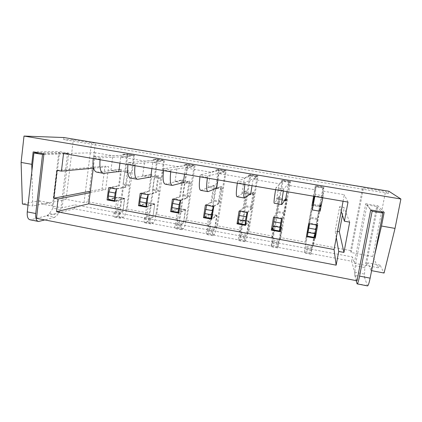 <?xml version="1.0" encoding="UTF-8"?>
<svg xmlns="http://www.w3.org/2000/svg" width="422" height="422" viewBox="0 0 422 422"><rect width="100%" height="100%" fill="white"/><g stroke="black" fill="none" stroke-linecap="round" stroke-linejoin="round"><path stroke-width="0.32" stroke-dasharray="2.11 1.58" d="M357.017 280.788L351.653 261.244L74.383 208.806L36.508 218.311M351.653 261.244L352.47 256.972L74.873 204.86L62.166 207.846L68.781 153.154L58.885 151.466L52.418 205.999L62.166 207.846M370.716 209.956L365.726 203.726L354.301 263.233L352.47 256.972M316.838 225.084L323.743 187.03L315.382 185.627L305.238 242.165L280.809 237.623L290.552 181.476L282.36 180.104L272.754 236.125L248.827 231.678L258.048 176.037L250.024 174.697L240.936 230.212L217.494 225.86L226.213 170.71L218.353 169.396L209.76 224.42L186.793 220.152L195.027 165.493L187.331 164.205L179.213 218.744L156.704 214.561L164.469 160.381L156.926 159.12L149.277 213.179L127.207 209.08L134.523 155.375L127.133 154.135L119.927 207.724L87.945 201.779L95.404 142.942L91.548 142.873L73.312 139.856L63.68 139.571L388.393 193.45L385.566 191.525L363.495 187.869L362.698 187.12L95.404 142.942M354.301 263.233L378.196 267.764L372.816 256.544L351.162 252.504L350.603 250.594L362.698 187.12M350.603 250.594L313.462 243.694L315.292 233.624M342.442 215.162L343.898 207.366L339.673 206.632L335.131 231.045L337.431 231.456M102.034 188.95L105.637 189.605L108.623 166.748L104.999 166.12L102.034 188.95L90.371 191.187M313.636 196.219L314.796 189.742L288.052 185.232L289.666 183.322L288.827 183.185L283.711 189.045L275.935 187.721L282.128 182.056L281.289 181.919L279.243 183.744L253.1 179.339L256.423 177.741L255.605 177.604L245.219 182.499L237.633 181.207L249.043 176.501L248.226 176.364L244.48 177.884L218.912 173.574L223.882 172.276L223.074 172.139L207.661 176.111L200.26 174.85L216.655 171.063L215.853 170.926L210.488 172.15L185.48 167.935L192.015 166.927L191.229 166.795L171.015 169.876L163.789 168.647L184.936 165.735L177.235 166.548L152.775 162.423L160.038 161.557L135.235 163.794L128.183 162.591L153.877 160.518L144.704 161.062L120.766 157.021L129.48 156.425L100.304 157.849L93.415 156.678L122.691 155.285L112.869 155.692L95.256 152.722L93.399 167.365M286.944 191.662L288.052 185.232M284.497 200.55L276.605 199.179L279.243 183.744M252.05 185.701L253.1 179.339M249.713 194.505L241.996 193.165L244.48 177.884M217.926 179.877L218.912 173.574M215.7 188.597L208.151 187.284L210.488 172.15M184.556 174.175L185.48 167.935M182.425 182.816L175.04 181.534L177.235 166.548M151.904 168.605L152.775 162.423M149.873 177.161L142.647 175.905L144.704 161.062M119.948 163.145L120.766 157.021M118.012 171.627L110.939 170.398L112.869 155.692M343.07 201.241L344.289 194.716L323.811 191.261L323.637 189.03L322.777 188.882L323.178 195.761L315.208 194.4L315.93 187.732L315.076 187.59L315.26 186.545L323.827 187.98L323.637 189.03M317.645 225.227L317.777 221.302L320.942 203.873L320.973 206.885L323.811 191.261M320.973 206.885L312.892 205.482M313.462 243.694L313.303 245.963L315.535 233.667M323.827 187.98L323.743 187.03M315.26 186.545L315.382 185.627M314.796 189.742L315.076 187.59M308.714 223.623L312 205.329M305.238 242.165L306.388 236.594M87.945 201.779L84.01 202.708L66.075 199.363L42.733 204.164L52.418 205.999L48.905 202.671L32.758 205.978L31.914 170.715M127.207 209.08L122.95 210.446L115.517 209.059L119.927 207.724M156.704 214.561L153.059 216.064L145.474 214.65L149.277 213.179M186.793 220.152L183.786 221.798L176.048 220.353L179.213 218.744M217.494 225.86L215.157 227.648L207.255 226.176L209.76 224.42M248.827 231.678L247.186 233.624L239.116 232.121L240.936 230.212M280.809 237.623L279.892 239.728L271.652 238.187L272.754 236.125M313.303 245.963L304.884 244.391M63.537 153.513L95.256 152.722M347.997 202.085L344.289 194.716M336.287 237.597L335.131 231.045M349.68 222.136L343.898 207.366M341.192 211.311L339.673 206.632M322.777 188.882L322.93 188.043L316.078 186.899L316.178 185.975L314.316 196.335M315.93 187.732L316.078 186.899M322.814 197.786L323.178 195.761M316.7 225.058L316.927 221.154L320.087 203.726L320.055 211.269M322.93 188.043L312.275 245.535L310.956 254.26L314.717 233.071L314.432 237.412M322.867 187.094L316.178 185.975M313.203 202.539L309.395 223.744M307.86 232.269L304.215 252.984L307.912 232.279M309.59 223.781L313.266 202.549M314.844 196.425L315.208 194.4M320.942 203.873L320.087 203.726M317.777 221.302L316.927 221.154M310.144 219.941L309.294 219.793M316.774 224.462L309.69 223.191M314.432 237.364L307.374 236.067M315.197 233.609L307.928 232.279M314.717 233.071L307.991 231.842M312.132 247.329L305.433 246.079M317.006 219.445L310.376 218.264M317.217 218.459L310.566 217.277M319.433 206.258L312.755 205.097M319.565 205.335L312.908 204.185M372.816 256.544L385.566 191.525M388.831 191.224L388.393 193.45M378.196 267.764L380.074 265.153L384.067 273.039M380.074 265.153L367.863 262.848L371.028 270.549L374.673 255.02M384.189 212.271L377.838 205.788L366.206 265.491L367.863 262.848M365.726 203.726L377.838 205.788M355.292 265.76L354.738 275.292L364.45 277.17L364.808 267.569L355.292 265.76L366.998 204.902L371.133 210.024M364.808 267.569L376.688 206.553L366.998 204.902M364.45 277.17L367.472 285.894M376.688 206.553L381.699 211.844M354.738 275.292L356.168 280.619M63.922 137.546L63.68 139.571M74.383 208.806L74.873 204.86M371.603 270.66L371.028 270.549M351.162 252.504L363.495 187.869M279.448 230.934L272.512 229.71M279.892 239.728L282.002 227.548L274.558 226.187L272.543 229.668M288.827 183.185L288.975 182.351L282.271 181.228L283.141 180.442L273.219 238.251L271.689 245.203L270.94 246.68L274.791 225.791L274.558 226.187L273.73 226.039L272.612 227.933M282.002 227.548L280.008 231.741M288.975 182.351L289.692 181.539L279.659 239.453L278.188 246.427L277.539 247.93L281.374 226.989L280.53 228.719M282.234 218.86L284.127 215.299L287.118 198.029L285.377 200.703M282.36 180.104L281.469 180.88L289.851 182.283L289.666 183.322M289.851 182.283L290.552 181.476M281.469 180.88L281.289 181.919M273.509 217.293L275.824 213.817L278.778 196.589L276.605 199.179M271.652 238.187L273.73 226.039M247.186 233.624L249.18 221.555L245.514 225.39M247.614 212.641L251.185 209.417L254.018 192.311L250.573 194.658M250.024 174.697L248.394 175.336L256.597 176.712L256.423 177.741M256.597 176.712L258.048 176.037M248.394 175.336L248.226 176.364M239.079 211.105L243.061 207.967L245.852 190.897L241.996 193.165M239.116 232.121L241.083 220.078L238.24 222.695M215.157 227.648L217.04 215.689L211.781 219.187M213.754 206.553L218.934 203.662L221.608 186.709L216.539 188.745M218.353 169.396L216.011 169.913L224.04 171.258L223.882 172.276M224.04 171.258L226.213 170.71M216.011 169.913L215.853 170.926M205.403 205.055L210.979 202.243L213.611 185.332L208.151 187.284M207.255 226.176L209.112 214.244L204.781 216.855M183.786 221.798L185.564 209.945L178.775 213.11M180.632 200.603L187.352 198.029L189.874 181.228L183.248 182.958M187.331 164.205L184.303 164.596L192.168 165.915L192.015 166.927M192.168 165.915L195.027 165.493M184.303 164.596L184.156 165.603M172.461 199.131L179.561 196.636L182.04 179.872L175.04 181.534M176.048 220.353L177.799 208.526L172.081 210.989M284.127 215.299L283.294 215.151L286.285 197.886L285.72 198.725M281.479 218.728L281.659 218.158L274.727 216.913L276.653 213.965L275.824 213.817M281.659 218.158L283.294 215.151M245.229 224.646L238.425 223.444M249.18 221.555L241.89 220.226L238.477 223.407M255.605 177.604L255.737 176.781L249.175 175.679L250.795 175.03L241.4 232.316C240.772 235.919 240.171 238.193 239.596 239.142L238.367 240.514L238.504 237.106L239 234.912L239.997 233.835L242.281 219.862L241.89 220.226L241.083 220.078M255.737 176.781L257.209 176.106L247.714 233.493C247.081 237.106 246.495 239.39 245.957 240.345L244.829 241.737L245.013 238.33L245.498 236.13L246.416 235.038L248.727 221.033L245.72 224.14M251.185 209.417L250.373 209.275L253.195 192.168L250.71 193.84M247.039 212.535L247.313 211.992L240.535 210.778L243.874 208.115L243.061 207.967M247.313 211.992L250.373 209.275M211.76 218.496L205.071 217.314M217.04 215.689L209.903 214.387L205.15 217.283M223.074 172.139L223.206 171.327L216.781 170.251L219.108 169.728L216.338 187.447L215.864 188.275L210.23 226.503C209.613 230.074 208.922 232.306 208.157 233.202L206.469 234.474C206.1 234.358 206.068 233.218 206.374 231.061L206.912 228.898L208.289 227.901L210.451 214.054L209.112 214.244M223.206 171.327L225.395 170.778L222.589 188.528L222.136 189.367L216.412 227.658C215.795 231.23 215.12 233.471 214.392 234.384L212.793 235.671C212.451 235.56 212.435 234.421 212.746 232.258L213.279 230.09L214.576 229.077L216.76 215.204L211.902 218.401M218.934 203.662L218.137 203.52L220.806 186.571L216.623 188.233M213.347 206.479L213.717 205.962L207.086 204.77L211.77 202.386L210.979 202.243M213.717 205.962L218.137 203.52M185.564 209.945L184.789 209.803L179.007 212.477L172.44 211.316M184.936 165.735L185.058 164.928L191.351 165.983L194.225 165.566L189.256 195.734L189.531 196.763L185.743 221.935C185.137 225.48 184.377 227.68 183.47 228.545L181.418 229.732C180.959 229.6 180.869 228.46 181.149 226.313L181.724 224.172L183.391 223.243L185.453 209.497L184.789 209.803L178.575 208.668L172.54 211.29M185.058 164.928L188.07 164.533L183.132 194.642L183.428 195.676L179.688 220.806C179.081 224.34 178.306 226.535 177.356 227.389L175.225 228.56C174.74 228.418 174.634 227.279 174.908 225.137L175.489 223.006L177.229 222.093L179.266 208.368L177.799 208.526M187.352 198.029L186.571 197.886L189.088 181.091L183.306 182.589M180.389 200.555L180.848 200.06L174.36 198.894L180.336 196.773L179.561 196.636M180.848 200.06L186.571 197.886M287.118 198.029L286.285 197.886M276.653 213.965L279.612 196.731L274.258 203.246M279.612 196.731L278.778 196.589M254.018 192.311L253.195 192.168M243.874 208.115L246.664 191.039L237.09 196.736M246.664 191.039L245.852 190.897M221.608 186.709L220.806 186.571M211.77 202.386L214.408 185.469L200.803 190.38M214.408 185.469L213.611 185.332M189.874 181.228L189.088 181.091M180.336 196.773L182.821 180.009L165.366 184.177M182.821 180.009L182.04 179.872M191.351 165.983L191.229 166.795M173.88 199.39L174.36 198.894M163.514 170.583L163.789 168.647M170.736 171.817L171.015 169.876M216.655 171.063L216.781 170.251M206.701 205.287L207.086 204.77M199.965 176.807L200.26 174.85M207.366 178.073L207.661 176.111M249.043 176.501L249.175 175.679M240.239 211.316L240.535 210.778M237.317 183.185L237.633 181.207M244.897 184.483L245.219 182.499M282.128 182.056L282.271 181.228M274.527 217.478L274.727 216.913M275.598 189.721L275.935 187.721M283.368 191.05L283.711 189.045M185.453 209.497L179.266 208.368M216.76 215.204L210.451 214.054M248.727 221.033L242.281 219.862M281.374 226.989L274.791 225.791M194.225 165.566L188.07 164.533M191.577 183.153L185.453 182.093M191.029 183.966L184.883 182.9M189.256 195.734L183.132 194.642M189.531 196.763L183.428 195.676M183.391 223.243L177.229 222.093M225.395 170.778L219.108 169.728M222.589 188.528L216.338 187.447M222.136 189.367L215.864 188.275M220.263 201.241L214.012 200.128M220.421 202.259L214.197 201.152M214.576 229.077L208.289 227.901M257.209 176.106L250.795 175.03M254.244 194.014L247.862 192.912M253.896 194.88L247.492 193.767M251.913 206.859L245.53 205.725M251.955 207.867L245.593 206.738M246.416 235.038L239.997 233.835M289.692 181.539L283.141 180.442M286.564 199.617L280.044 198.488M286.316 200.508L279.781 199.374M284.222 212.598L277.708 211.443M284.138 213.595L277.65 212.44M278.926 241.12L272.369 239.891M153.059 216.064L154.732 204.317L146.476 207.17M148.222 194.774L156.414 192.506L158.788 175.858L150.68 177.303M156.926 159.12L153.249 159.395L160.951 160.682L160.808 161.684M160.951 160.682L164.469 160.381M153.249 159.395L153.107 160.392M140.225 193.339L148.781 191.14L151.118 174.534L142.647 175.905M145.474 214.65L147.12 202.929L140.099 205.192M154.732 204.317L153.972 204.179L146.951 206.585L140.494 205.445M153.877 160.518L153.988 159.722L160.149 160.756L163.689 160.455L161.188 177.889L160.545 178.675L158.878 190.338L159.258 191.377L155.686 216.333C155.09 219.836 154.252 222.004 153.165 222.821L150.686 223.913C150.111 223.755 149.952 222.616 150.2 220.484L150.818 218.38L152.838 217.53L154.779 203.9L153.972 204.179L147.879 203.066L140.621 205.424M153.988 159.722L157.654 159.442L155.185 176.85L154.521 177.625L152.875 189.267L153.276 190.311L149.747 215.225C149.156 218.723 148.296 220.88 147.178 221.692L144.614 222.763C144.018 222.605 143.844 221.46 144.092 219.334L144.714 217.235L146.798 216.402L148.718 202.792L147.12 202.929M156.414 192.506L155.649 192.369L158.018 175.726L150.717 177.013M148.133 194.758L148.681 194.284L142.33 193.144L149.541 191.277L148.781 191.14M148.681 194.284L155.649 192.369M158.788 175.858L158.018 175.726M149.541 191.277L151.883 174.666L130.746 178.11M151.883 174.666L151.118 174.534M160.149 160.756L160.038 161.557M141.766 193.614L142.33 193.144M127.929 164.511L128.183 162.591M134.977 165.714L135.235 163.794M146.951 206.585L146.571 206.506M154.779 203.9L148.718 202.792M163.689 160.455L157.654 159.442M161.188 177.889L155.185 176.85M160.545 178.675L154.521 177.625M158.878 190.338L152.875 189.267M159.258 191.377L153.276 190.311M152.838 217.53L146.798 216.402M46.847 215.763L54.77 217.293L57.35 214.993L60.747 209.702L52.95 208.215L49.485 213.479L46.847 215.763L30.226 219.836M54.77 217.293L44.806 219.925M123.446 155.412L123.551 154.621L129.591 155.628L133.758 155.444L131.406 172.725L130.672 173.484L129.1 185.047L129.586 186.097L126.22 210.836C125.64 214.307 124.717 216.433 123.461 217.214L120.576 218.211C119.89 218.037 119.658 216.892 119.885 214.777L120.539 212.704L122.892 211.928L124.722 198.419L118.782 197.332L109.229 199.696M122.892 211.928L116.978 210.821L118.782 197.332M129.586 186.097L123.725 185.052L120.397 209.75C119.816 213.215 118.883 215.336 117.59 216.106L114.626 217.082C113.919 216.903 113.676 215.763 113.893 213.653L114.557 211.58L116.978 210.821M129.1 185.047L123.213 184.003L123.725 185.052M130.672 173.484L124.764 172.461L123.213 184.003M131.406 172.725L125.519 171.707L124.764 172.461M133.758 155.444L127.845 154.452L125.519 171.707M123.551 154.621L127.845 154.452M124.722 198.419L123.778 198.667L117.068 197.443L108.802 199.49M60.747 209.702L67.488 153.803L43.867 154.431M67.488 153.803L59.571 152.453L38.861 152.88M52.95 208.215L59.571 152.453M116.483 189.188L117.189 188.629L110.975 187.516L119.373 185.891L121.573 169.428L96.918 172.187M93.178 158.577L93.415 156.678M100.061 159.753L100.304 157.849M110.327 187.964L110.975 187.516M122.95 210.446L124.522 198.804L123.778 198.667L115.565 200.819L109.372 199.68M115.565 200.819L114.969 200.571M119.373 185.891L118.624 185.759L120.824 169.296L110.939 170.398M121.573 169.428L120.824 169.296M116.498 189.072L126.104 187.094L128.341 170.599L118.835 171.527M126.104 187.094L125.355 186.962L127.586 170.467M28.037 205.076L32.758 205.978M42.733 204.164L39.077 200.819L22.403 204.005M39.077 200.819L48.905 202.671M117.189 188.629L125.355 186.962M129.591 155.628L129.48 156.425M130.24 156.551L130.372 155.56L122.823 154.294L122.691 155.285M115.517 209.059L117.068 197.443M66.075 199.363L73.312 139.856M84.01 202.708L91.548 142.873M128.341 170.599L118.804 171.765M108.676 187.669L118.624 185.759M122.823 154.294L127.133 154.135M130.372 155.56L134.523 155.375M124.522 198.804L114.863 201.352M90.181 192.664L105.637 189.605M93.294 168.172L108.623 166.748M33.164 151.899L58.885 151.466M43.941 153.75L68.781 153.154M57.065 170.356L104.999 166.12M322.909 197.248L314.939 195.887M320.055 211.211L312.338 209.861M312.027 248.605L305.243 247.329M311.8 249.972L305.006 248.695M311.636 250.874L304.842 249.592M310.961 254.192L304.225 252.915M311.093 252.641L304.457 251.391M312.275 245.535L305.697 244.306M356.97 283.605L367.319 285.636M354.749 272.206L364.365 274.057M281.838 204.517L274.305 203.198M244.538 197.981L237.185 196.694M208.12 191.604L200.941 190.348M172.551 185.374L165.54 184.145M170.804 171.306L163.583 170.071M207.439 177.551L200.044 176.29M244.982 183.955L237.396 182.663M283.457 190.517L275.687 189.193M185.743 221.935L179.688 220.806M183.47 228.545L177.356 227.389M181.539 229.689L175.352 228.518M181.149 226.313L174.908 225.137M181.281 225.443L175.035 224.272M181.724 224.172L175.489 223.006M216.412 227.658L210.23 226.503M214.392 234.384L208.157 233.202M212.888 235.624L206.564 234.426M212.746 232.258L206.374 231.061M212.883 231.383L206.511 230.185M213.279 230.09L206.912 228.898M247.714 233.493L241.4 232.316M245.957 240.345L239.596 239.142M244.892 241.685L238.435 240.461M245.013 238.33L238.504 237.106M245.156 237.449L238.646 236.225M245.498 236.13L239 234.912M279.659 239.453L273.219 238.251M278.188 246.427L271.689 245.203M277.576 247.872L270.982 246.622M277.966 244.533L271.32 243.283M278.119 243.642L271.473 242.397M278.404 242.302L271.768 241.057M137.809 179.292L130.952 178.089M135.045 165.202L127.993 164M155.686 216.333L149.747 215.225M153.165 222.821L147.178 221.692M150.833 223.876L144.767 222.726M150.2 220.484L144.092 219.334M150.327 219.625L144.208 218.48M150.818 218.38L144.714 217.235M30.917 219.762L39.262 221.392M49.485 213.479L57.35 214.993M120.539 212.704L114.557 211.58M120.001 213.928L114.009 212.804M119.885 214.777L113.893 213.653M120.745 218.179L114.8 217.056M123.461 217.214L117.59 216.106M126.22 210.836L120.397 209.75M100.125 159.247L93.236 158.076M103.854 173.342L97.16 172.171M310.956 254.26L304.215 252.984M207.993 191.641L207.629 191.577M172.387 185.406L171.902 185.321M181.418 229.732L175.225 228.56M212.793 235.671L206.469 234.474M244.829 241.737L238.367 240.514M277.539 247.93L270.94 246.68M146.83 206.611L146.561 206.558M137.609 179.313L137.008 179.208M150.686 223.913L144.614 222.763M38.012 221.36L38.587 221.471M120.576 218.211L114.626 217.082M103.622 173.358L102.91 173.236M115.428 200.84L114.942 200.751"/><path stroke-width="0.63" d="M28.037 205.076L22.403 204.005L21.1 162.438L31.766 164.322L33.164 151.899L43.941 153.75L36.508 218.311L357.017 280.788L370.716 209.956L384.189 212.271L381.488 226.018L395.018 228.402L400.9 199.005L388.831 191.224L63.922 137.546L24.007 136.063L400.9 199.005M21.1 162.438L24.007 136.063M56.574 211.675L336.155 265.158L338.729 251.438L343.956 252.419L349.68 222.136L344.405 221.202L347.997 202.085L63.537 153.513L61.427 171.132L57.065 170.356L53.758 198.208L58.088 199.015L56.574 211.675L88.768 203.794L334.06 249.534L336.287 237.597L338.729 251.438M315.292 233.624L316.838 225.084M337.431 231.456L339.33 231.799L342.442 215.162M285.72 198.725L284.497 200.55L285.377 200.703L286.944 191.662M250.71 193.84L249.713 194.505L250.573 194.658L252.05 185.701M216.623 188.233L215.7 188.597L216.539 188.745L217.926 179.877M183.306 182.589L182.425 182.816L183.248 182.958L184.556 174.175M150.717 177.013L149.873 177.161L150.68 177.303L151.904 168.605M118.835 171.527L118.012 171.627L118.804 171.765L119.948 163.145M93.399 167.365L93.294 168.172L61.427 171.132M88.768 203.794L93.294 168.172M343.07 201.241L336.287 237.597M312.523 202.418L313.266 202.549L312.892 205.482L312 205.329L313.636 196.219M315.281 238.23L306.388 236.594L308.714 223.623L317.645 225.227L315.281 238.23L315.535 233.667L315.197 233.609M280.008 231.741L271.309 230.138L273.509 217.293L282.234 218.86L280.008 231.741M178.775 213.11L170.636 211.612L172.461 199.131L180.632 200.603L178.775 213.11M211.781 219.187L203.462 217.652L205.403 205.055L213.754 206.553L211.781 219.187M245.514 225.39L237.011 223.829L239.079 211.105L247.614 212.641L245.514 225.39M114.863 201.352L107.067 199.917L108.676 187.669L116.498 189.072L114.863 201.352M146.476 207.17L138.511 205.704L140.225 193.339L148.222 194.774L146.476 207.17M336.155 265.158L334.06 249.534M341.192 211.311L344.405 221.202M343.956 252.419L339.33 231.799M312.892 205.482L312.327 209.919L320.055 211.269L322.814 197.786M307.912 232.279L307.369 236.114L314.432 237.412L316.7 225.058M314.316 196.335L313.203 202.539M309.395 223.744L307.86 232.269M307.369 236.114L309.59 223.781M312.327 209.919L314.844 196.425M307.928 232.279L307.184 232.142M371.603 270.66L384.067 273.039L395.018 228.402M374.673 255.02L381.488 226.018M381.699 211.844L382.907 213.115L372.13 211.258L359.56 276.109L370.131 278.156L382.907 213.115M370.131 278.156C369.034 283.42 368.148 286 367.472 285.894L357.239 283.89M356.168 280.619L357.091 283.864C357.666 283.948 358.489 281.363 359.56 276.109M371.133 210.024L372.13 211.258M272.612 227.933L271.309 230.138M280.53 228.719L279.422 230.976L281.479 218.728M238.24 222.695L237.011 223.829M204.781 216.855L203.462 217.652M172.081 210.989L170.636 211.612M245.72 224.14L245.182 224.683L245.361 220.996L247.039 212.535M211.902 218.401L211.686 218.527C211.301 218.401 211.269 217.172 211.601 214.83L213.347 206.479M284.497 200.55L281.796 204.57C281.39 204.353 281.912 199.849 283.368 191.05M249.713 194.505L244.454 198.029C243.468 197.712 243.615 193.197 244.897 184.483M215.7 188.597L207.993 191.641C206.463 191.229 206.252 186.709 207.366 178.073M182.425 182.816L172.387 185.406C170.335 184.905 169.781 180.373 170.736 171.817M178.791 212.482L172.44 211.316C171.891 211.164 171.765 209.924 172.055 207.608L172.667 203.446L173.88 199.39M171.902 185.321L165.366 184.177C163.208 183.654 162.591 179.128 163.514 170.583M178.865 212.503C178.385 212.271 178.284 211.037 178.575 208.8L179.192 204.633L180.389 200.555M211.596 218.512L205.071 217.314C204.659 217.182 204.617 215.948 204.939 213.616L206.701 205.287M207.629 191.577L200.803 190.38C199.168 189.953 198.889 185.432 199.965 176.807M245.124 224.673L238.425 223.444C238.15 223.338 238.193 222.109 238.546 219.751L240.239 211.316M244.217 197.987L237.09 196.736C235.998 196.404 236.072 191.889 237.317 183.185M279.396 230.971L272.512 229.71L274.527 217.478M281.696 204.554L274.258 203.246C273.73 203.014 274.179 198.504 275.598 189.721M140.099 205.192L138.511 205.704M149.873 177.161L137.609 179.313C135.056 178.728 134.18 174.191 134.977 165.714M146.561 206.558L140.494 205.445C139.824 205.266 139.619 204.032 139.877 201.737L140.447 197.612L141.766 193.614M137.008 179.208L130.746 178.11C128.098 177.509 127.159 172.973 127.929 164.511M146.571 206.506C146.128 205.983 146.023 204.781 146.255 202.898L146.835 198.767L148.133 194.758M38.012 221.36L30.226 219.836C27.915 219.35 26.929 216.702 27.272 211.876L35.754 213.516C35.395 218.353 36.339 221.001 38.587 221.471L44.806 219.925M35.754 213.516L42.538 154.463L33.918 152.98L27.272 211.876M114.942 200.751L109.229 199.696C108.438 199.5 108.153 198.261 108.38 195.982L108.918 191.899L110.327 187.964M114.969 200.571C114.547 199.922 114.431 198.773 114.626 197.127L115.169 193.033L116.483 189.188M43.867 154.431L42.538 154.463M38.861 152.88L33.918 152.98M102.91 173.236L96.918 172.187C93.8 171.501 92.55 166.964 93.178 158.577M118.012 171.627L103.622 173.358C100.594 172.688 99.407 168.156 100.061 159.753M108.802 199.49L107.067 199.917M31.914 170.715L31.766 164.322M53.758 198.208L90.371 191.187M90.181 192.664L58.088 199.015M315.962 229.41L308.825 228.117M315.176 233.741L308.049 232.438M279.876 227.294L272.913 226.023M280.619 223.006L273.646 221.74M245.361 220.996L238.546 219.751M246.058 216.744L239.237 215.51M211.601 214.83L204.939 213.616M212.261 210.62L205.588 209.412M178.575 208.8L172.055 207.608M179.192 204.633L172.667 203.446M146.255 202.898L139.877 201.737M146.835 198.767L140.447 197.612M115.169 193.033L108.918 191.899M114.626 197.127L108.38 195.982"/></g></svg>
